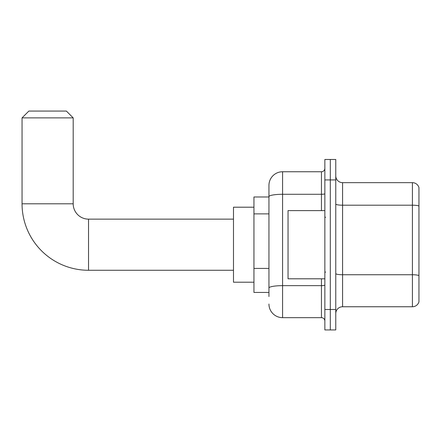 <?xml version="1.0" encoding="UTF-8"?>
<svg xmlns="http://www.w3.org/2000/svg" width="441" height="441" viewBox="0 0 441 441"><rect width="100%" height="100%" fill="white"/><g stroke="black" fill="none" stroke-linecap="round" stroke-linejoin="round"><path stroke-width="0.66" d="M268.944 296.523L268.944 196.653L268.944 196.978L253.944 196.978L253.944 292.433L268.944 292.433M324.857 309.483L324.857 329.934L330.309 329.934L330.309 309.483L330.309 329.934L335.766 329.934L335.766 309.483L330.309 309.483L330.309 179.928L330.309 309.483L324.857 309.483L324.857 179.928L330.309 179.928L330.309 159.477L330.309 179.928L335.766 179.928L335.766 309.483M335.766 179.928L335.766 159.477L324.857 159.477L324.857 179.928M321.445 210.611L321.445 194.288L282.582 194.288A13.638 2.37 180 0 0 268.944 196.653L268.944 185.385A13.638 13.638 0 0 1 282.582 171.747L282.582 317.663L321.445 317.663L321.445 278.8M282.582 171.747L321.445 171.747A3.407 3.407 0 0 0 324.857 168.341M268.944 290.387L268.944 288.023A13.638 2.37 180 0 1 282.582 285.652L321.445 285.652A3.407 0.59 0 0 0 324.857 285.062M268.944 185.385L268.944 192.888M324.857 321.07A3.407 3.407 0 0 0 321.445 317.663M282.582 317.663A13.638 13.638 0 0 1 268.944 304.025M335.766 313.573A6.819 6.819 0 0 1 342.585 306.754L412.407 306.754L412.407 182.657L342.585 182.657A6.819 6.819 0 0 1 335.766 175.838A6.819 6.819 0 0 0 342.585 182.657L342.585 306.754M418.95 187.568A6.819 6.819 0 0 0 412.407 182.657A6.819 6.819 0 0 1 418.95 187.568L418.95 301.842A6.819 6.819 0 0 1 412.407 306.754M418.95 206.14L418.95 275.597A6.819 1.185 180 0 0 412.407 274.743L342.585 274.743A6.819 1.185 -0 0 1 335.766 273.558M233.487 270.272L88.531 270.272A66.481 66.481 0 0 1 22.05 203.797L22.05 117.885L28.869 111.066L66.371 111.066L73.189 117.885L22.05 117.885M88.531 270.272L88.531 219.138A15.341 15.341 0 0 1 73.189 203.797L73.189 117.885M253.944 207.204L233.487 207.204L233.487 282.207L253.944 282.207M324.857 210.611L288.039 210.611L288.039 278.8L324.857 278.8M268.944 213.879L253.944 213.879M268.944 268.426L253.944 268.426M324.857 193.693A3.407 0.59 0 0 1 321.445 194.288L321.445 171.747M418.95 206.046A6.819 1.185 180 0 0 412.407 205.197L342.585 205.197A6.819 1.185 0 0 1 335.766 204.012M22.05 203.797L73.189 203.797M233.487 219.138L88.531 219.138M325.535 217.43L324.857 216.751M325.535 271.981L324.857 272.659"/></g></svg>

